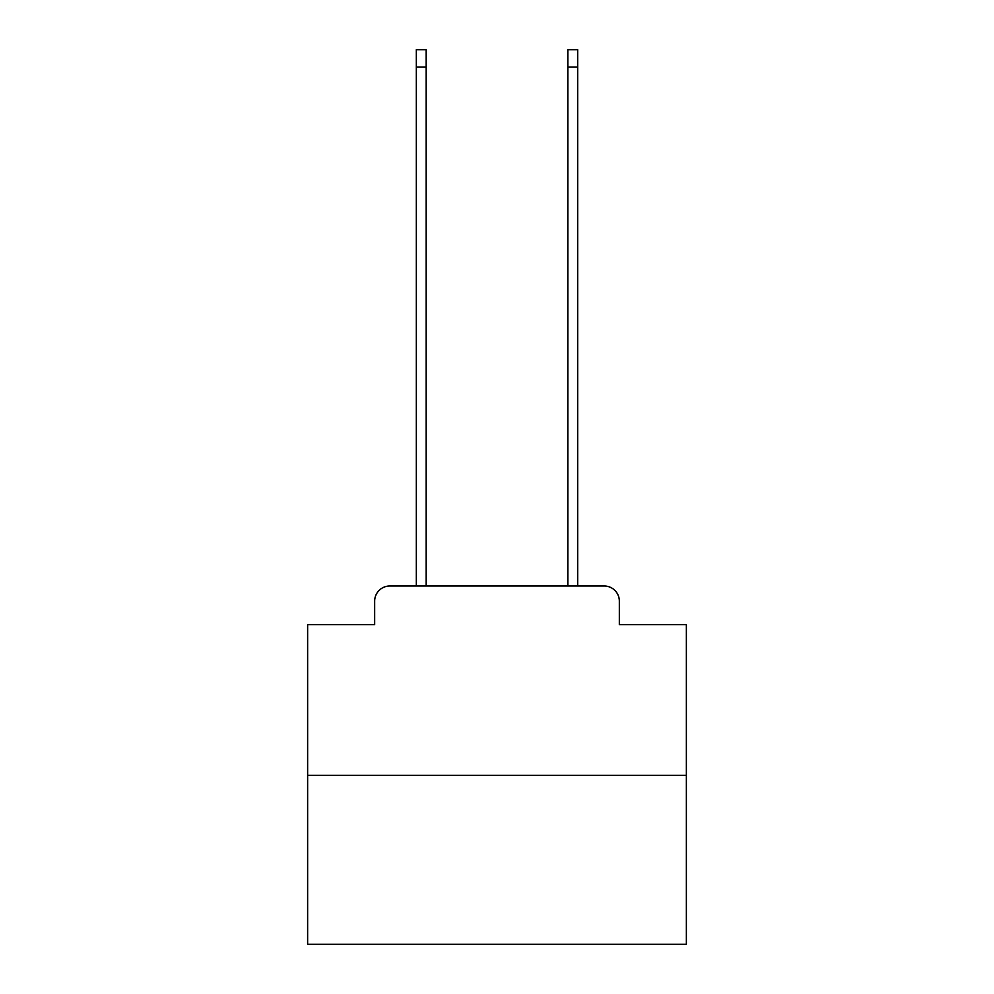 <?xml version="1.0" encoding="UTF-8"?>
<svg xmlns="http://www.w3.org/2000/svg" width="994" height="994" viewBox="0 0 994 994"><rect width="100%" height="100%" fill="white"/><g stroke="black" fill="none" stroke-linecap="round" stroke-linejoin="round"><path stroke-width="1.49" d="M374.663 601.159L374.663 624.642L374.663 601.159A15.146 15.146 0 0 1 389.81 586L416.324 586L416.324 49.7L426.177 49.7L426.177 586L437.919 586M686.369 775.382L307.631 775.382L307.631 944.3L686.369 944.3L686.369 624.642L619.337 624.642L619.337 601.159A15.146 15.146 0 0 0 604.19 586L389.81 586M307.631 775.382L307.631 624.642L374.663 624.642M556.081 586L567.822 586L567.822 49.7L577.676 49.7L577.676 586L604.19 586M619.337 624.642L619.337 601.159M416.324 67.12L426.177 67.12M577.676 67.12L567.822 67.12"/></g></svg>
